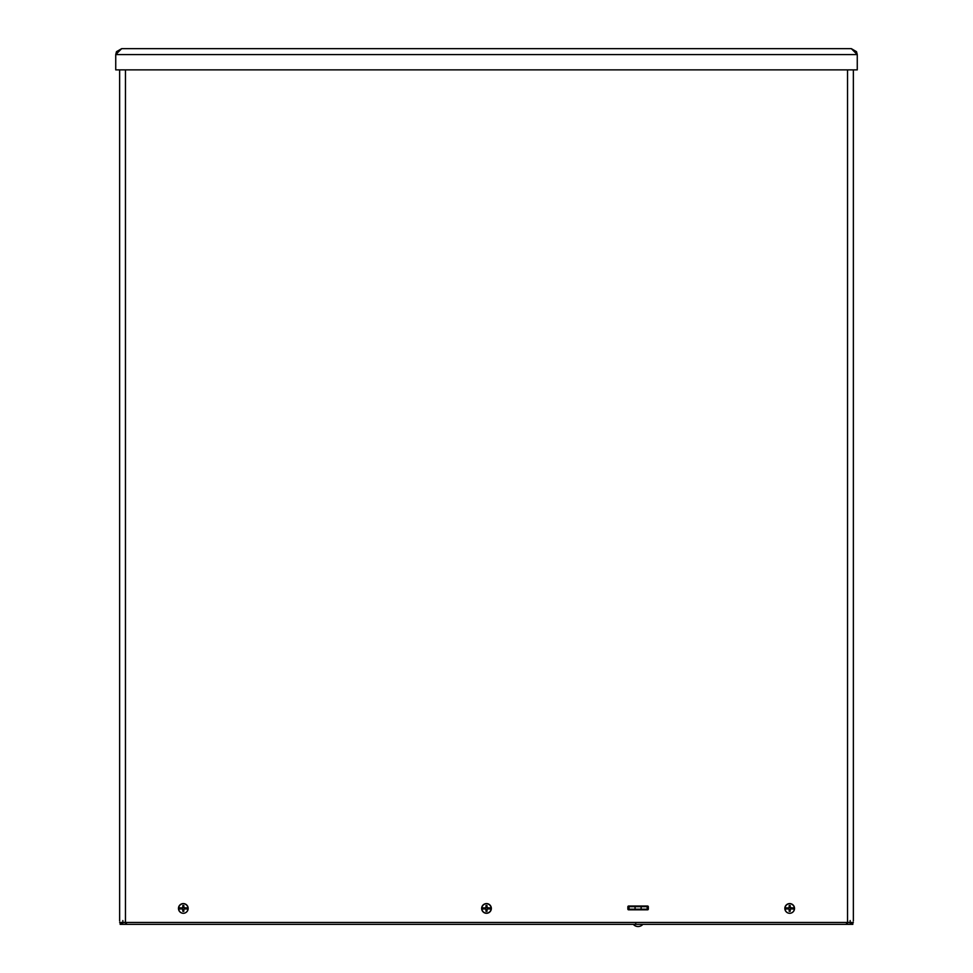 <?xml version="1.0" encoding="UTF-8"?>
<svg xmlns="http://www.w3.org/2000/svg" width="973" height="973" viewBox="0 0 973 973"><rect width="100%" height="100%" fill="white"/><g stroke="black" fill="none" stroke-linecap="round" stroke-linejoin="round"><path stroke-width="1.46" d="M847.629 920.555L847.629 924.35L850.147 924.35L850.147 920.555M847.629 922.453L847.629 924.35L848.42 924.35M849.867 924.35L846.911 924.35M846.546 922.453L846.546 924.35L642.873 924.35A6.325 6.325 0 0 1 633.314 924.35L123.133 924.35M124.58 924.35L125.371 924.35L125.371 920.555M122.853 920.555L122.853 924.35L125.371 924.35M122.853 922.453L122.853 924.35L120.153 924.35L122.671 924.35M852.847 922.453L852.847 924.35L850.147 924.35M120.153 924.35L120.153 922.453L120.153 924.35M647.568 906.033L647.568 909.828A0.754 0.754 0 0 0 648.322 909.062L648.322 906.787A0.754 0.754 0 0 0 647.568 906.033L628.619 906.033A0.754 0.754 0 0 0 627.865 906.787L627.865 909.062A0.754 0.754 0 0 0 628.619 909.828L647.568 909.828M847.629 924.35L126.454 924.35L126.454 922.453M126.454 924.35L123.06 924.35M647.568 909.196L647.191 906.666L628.996 906.666L628.996 909.196L627.877 909.196M118.256 69.874L119.643 69.874L119.643 920.945M853.357 920.945L853.357 69.874L857.262 69.874L115.738 69.874L115.738 54.585L121.674 48.65L116.492 51.678L115.738 54.585L857.262 54.585L856.508 51.678L851.326 48.65L121.674 48.65L851.326 48.65L857.262 54.585L857.262 69.874M856.508 51.678L855.231 51.533M853.357 922.453L847.532 922.453L847.532 69.874M125.468 69.874L125.468 922.453L847.532 922.453M125.468 922.453L119.643 922.453M185.965 907.906L183.593 907.554L183.848 905.583A2.907 2.907 -90 0 0 182.778 905.583A10.545 0.924 88.3 0 0 182.802 907.554L182.438 907.931A10.545 0.924 -178.3 0 0 180.601 907.894L178.679 907.845A4.67 4.67 0 0 1 187.947 907.845L187.984 907.845A4.707 4.707 -90 0 1 187.984 909.025L186.025 908.964A10.545 0.924 1.7 0 1 184.189 908.94L185.965 908.952M183.848 905.583A10.545 0.924 -88.3 0 1 183.824 907.554L184.189 907.931A10.545 0.924 178.3 0 1 186.025 907.894L187.947 907.845M187.984 909.025L187.984 909.025A4.67 4.67 0 0 1 178.679 909.025L178.643 909.025A4.707 4.707 90 0 1 178.643 907.845L178.643 907.845M185.417 908.843A2.141 2.141 90 0 0 185.417 908.016M178.643 909.025L180.601 908.964A10.545 0.924 -1.7 0 0 182.438 908.94L182.802 909.305A10.545 0.924 91.7 0 0 182.778 911.287A2.907 2.907 -90 0 0 183.848 911.287A10.545 0.924 -91.7 0 0 183.824 909.305L184.189 908.94M183.313 903.589A4.841 4.841 0 0 1 187.509 910.85A4.841 4.841 0 0 1 179.117 910.85A4.841 4.841 0 0 1 183.313 903.589M181.209 908.016A2.141 2.141 -90 0 0 181.209 908.843L181.501 908.782A1.849 1.849 0 0 1 181.501 908.077L180.662 907.906M182.778 905.583L183.033 907.554L181.501 908.077M182.96 906.617A1.849 1.849 0 0 1 183.666 906.617M183.848 911.287L183.666 910.241A1.849 1.849 0 0 1 182.96 910.241L182.778 911.287M185.125 908.077A1.849 1.849 0 0 1 185.125 908.782M181.501 908.782L183.033 909.317L182.96 910.241M183.666 910.241L184.201 908.721M792.338 907.906L789.967 907.554L790.222 905.583A2.907 2.907 -90 0 0 789.152 905.583A10.545 0.924 88.3 0 0 789.176 907.554L788.811 907.931A10.545 0.924 -178.3 0 0 786.975 907.894L785.053 907.845A4.67 4.67 0 0 1 794.321 907.845L794.357 907.845A4.707 4.707 -90 0 1 794.357 909.025L792.399 908.964A10.545 0.924 1.7 0 1 790.562 908.94L792.338 908.952M790.222 905.583A10.545 0.924 -88.3 0 1 790.198 907.554L790.562 907.931A10.545 0.924 178.3 0 1 792.399 907.894L794.321 907.845M794.357 909.025L794.357 909.025A4.67 4.67 0 0 1 785.053 909.025L785.016 909.025A4.707 4.707 90 0 1 785.016 907.845L785.016 907.845M791.791 908.843A2.141 2.141 90 0 0 791.791 908.016M785.016 909.025L786.975 908.964A10.545 0.924 -1.7 0 0 788.811 908.94L789.176 909.305A10.545 0.924 91.7 0 0 789.152 911.287A2.907 2.907 -90 0 0 790.222 911.287A10.545 0.924 -91.7 0 0 790.198 909.305L790.562 908.94M789.687 903.589A4.841 4.841 0 0 1 793.883 910.85A4.841 4.841 0 0 1 785.491 910.85A4.841 4.841 0 0 1 789.687 903.589M787.583 908.016A2.141 2.141 -90 0 0 787.583 908.843L787.875 908.782A1.849 1.849 0 0 1 787.875 908.077L787.035 907.906M789.152 905.583L789.407 907.554L787.875 908.077M789.334 906.617A1.849 1.849 0 0 1 790.04 906.617M790.222 911.287L790.04 910.241A1.849 1.849 0 0 1 789.334 910.241L789.152 911.287M791.499 908.077A1.849 1.849 0 0 1 791.499 908.782M787.875 908.782L789.407 909.317L789.334 910.241M790.04 910.241L790.575 908.721M489.151 907.906L486.78 907.554L487.035 905.583A2.907 2.907 -90 0 0 485.965 905.583A10.545 0.924 88.3 0 0 485.989 907.554L485.624 907.931A10.545 0.924 -178.3 0 0 483.788 907.894L481.866 907.845A4.67 4.67 0 0 1 491.134 907.845L489.212 907.894A10.545 0.924 178.3 0 0 487.376 907.931L487.011 907.554A10.545 0.924 -88.3 0 0 487.035 905.583M488.312 908.077A1.849 1.849 0 0 1 488.312 908.782L489.151 908.952M485.965 911.287A2.907 2.907 -90 0 0 487.035 911.287L486.853 910.241A1.849 1.849 0 0 1 486.147 910.241L485.965 911.287A10.545 0.924 91.7 0 1 485.989 909.305L485.624 908.94A10.545 0.924 -1.7 0 1 483.788 908.964L481.866 909.025A4.67 4.67 0 0 0 491.134 909.025L489.212 908.964A10.545 0.924 1.7 0 1 487.376 908.94L488.312 908.782M488.604 908.843A2.141 2.141 90 0 0 488.604 908.016M491.17 907.845A4.707 4.707 -90 0 1 491.17 909.025M487.035 911.287A10.545 0.924 -91.7 0 0 487.011 909.305L487.376 908.94M486.5 903.589A4.841 4.841 0 0 1 490.696 910.85A4.841 4.841 0 0 1 482.304 910.85A4.841 4.841 0 0 1 486.5 903.589M481.83 909.025L481.83 909.025A4.707 4.707 90 0 1 481.83 907.845L481.83 907.845M484.396 908.016A2.141 2.141 -90 0 0 484.396 908.843L484.688 908.782A1.849 1.849 0 0 1 484.688 908.077L483.849 907.906M485.965 905.583L486.22 907.554L484.688 908.077M486.147 906.617A1.849 1.849 0 0 1 486.853 906.617M484.688 908.782L486.22 909.317L486.147 910.241M486.853 910.241L487.388 908.721M647.191 909.828L647.191 906.666M628.996 909.828L628.996 909.196L635.065 909.196L635.065 906.666M628.996 906.666L628.996 909.196M641.122 906.666L641.122 909.196L647.191 909.196M641.122 909.196L635.065 909.196M850.609 922.453L850.609 924.35M122.391 924.35L122.391 922.453M852.056 924.35L852.056 922.453M120.944 922.453L120.944 924.35M117.769 51.533L116.492 51.678M182.802 905.851A2.639 2.639 0 0 1 183.824 905.851M183.824 911.02A2.639 2.639 0 0 1 182.802 911.02M789.176 905.851A2.639 2.639 0 0 1 790.198 905.851M790.198 911.02A2.639 2.639 0 0 1 789.176 911.02M485.989 905.851A2.639 2.639 0 0 1 487.011 905.851M487.011 911.02A2.639 2.639 0 0 1 485.989 911.02M635.819 923.62L635.089 924.35"/></g></svg>
